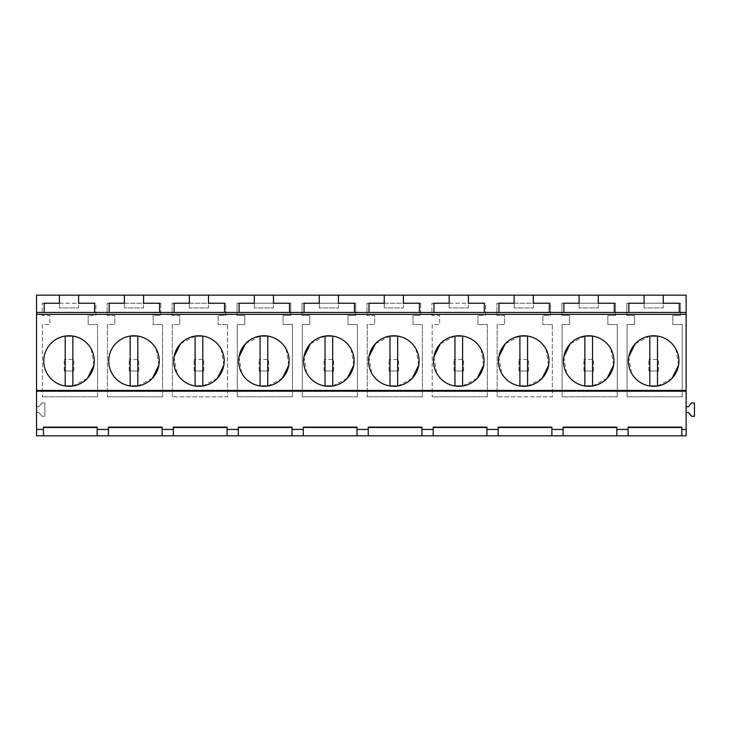 <?xml version="1.0" encoding="UTF-8"?>
<svg xmlns="http://www.w3.org/2000/svg" width="731" height="731" viewBox="0 0 731 731"><rect width="100%" height="100%" fill="white"/><g stroke="black" fill="none" stroke-linecap="round" stroke-linejoin="round"><path stroke-width="0.55" stroke-dasharray="3.65 2.74" d="M65.196 336.059A25.256 25.256 0 0 0 65.196 385.986L65.196 336.059M93.933 365.208L91.192 348.915A25.256 25.256 0 0 0 72.862 336.059L72.862 385.986L87.482 378.265M130.155 336.059A25.256 25.256 0 0 0 130.155 385.986L130.155 336.059M158.892 365.208L156.151 348.915A25.256 25.256 0 0 0 137.821 336.059L137.821 385.986L152.441 378.265M73.822 371.001L64.237 371.001L73.822 371.001L73.822 359.488L64.237 359.488L73.822 359.488L73.822 371.001M64.237 371.001L64.237 359.488L64.237 371.001M138.78 371.001L129.195 371.001L138.78 371.001L138.78 359.488L129.195 359.488L138.78 359.488L138.78 371.001M129.195 371.001L129.195 359.488L129.195 371.001M36.55 435.831L36.55 295.169L686.135 295.169L686.135 406.738L688.438 406.738L691.608 402.964L694.45 402.964L694.45 416.268L691.608 416.268L688.438 412.494L686.135 412.494L686.135 435.831L36.55 435.831M38.853 412.494L36.55 412.494L38.853 412.494L42.014 416.268L38.853 412.494M44.865 416.268L42.014 416.268L44.865 416.268L44.865 402.964L44.865 416.268M42.014 402.964L44.865 402.964L42.014 402.964L38.853 406.738L42.014 402.964M36.55 406.738L38.853 406.738L36.55 406.738M552.307 324.537L542.895 324.537L542.895 315.472L550.598 315.472L550.598 303.228L496.888 303.228L496.888 315.472L504.591 315.472L504.591 324.537L497.144 324.537L497.144 396.832L497.144 324.537L504.591 324.537L504.591 315.472L496.888 315.472L496.888 303.228L550.598 303.228L550.598 315.472L542.895 315.472L542.895 324.537L552.307 324.537L552.307 396.832L497.144 396.832L552.307 396.832L552.307 324.537M607.854 315.472L615.557 315.472L615.557 303.228L561.847 303.228L561.847 315.472L569.55 315.472L569.55 324.537L562.102 324.537L562.102 396.832L562.102 324.537L569.55 324.537L569.55 315.472L561.847 315.472L561.847 303.228L615.557 303.228L615.557 315.472L607.854 315.472L607.854 324.537L607.854 315.472M617.266 396.832L562.102 396.832L617.266 396.832L617.266 324.537L607.854 324.537L617.266 324.537L617.266 396.832M672.812 315.472L680.515 315.472L680.515 303.228L626.805 303.228L626.805 315.472L634.508 315.472L634.508 324.537L627.061 324.537L627.061 396.832L627.061 324.537L634.508 324.537L634.508 315.472L626.805 315.472L626.805 303.228L680.515 303.228L680.515 315.472L672.812 315.472L672.812 324.537L672.812 315.472M682.224 396.832L627.061 396.832L682.224 396.832L682.224 324.537L672.812 324.537L682.224 324.537L682.224 396.832M227.505 324.537L218.103 324.537L218.103 315.472L225.797 315.472L225.797 303.228L172.096 303.228L172.096 315.472L179.789 315.472L179.789 324.537L172.352 324.537L172.352 396.832L172.352 324.537L179.789 324.537L179.789 315.472L172.096 315.472L172.096 303.228L225.797 303.228L225.797 315.472L218.103 315.472L218.103 324.537L227.505 324.537L227.505 396.832L172.352 396.832L227.505 396.832L227.505 324.537M283.061 315.472L290.755 315.472L290.755 303.228L237.054 303.228L237.054 315.472L244.748 315.472L244.748 324.537L237.31 324.537L237.31 396.832L237.31 324.537L244.748 324.537L244.748 315.472L237.054 315.472L237.054 303.228L290.755 303.228L290.755 315.472L283.061 315.472L283.061 324.537L283.061 315.472M292.464 396.832L237.31 396.832L292.464 396.832L292.464 324.537L283.061 324.537L292.464 324.537L292.464 396.832M348.02 315.472L355.714 315.472L355.714 303.228L302.013 303.228L302.013 315.472L309.706 315.472L309.706 324.537L302.269 324.537L302.269 396.832L302.269 324.537L309.706 324.537L309.706 315.472L302.013 315.472L302.013 303.228L355.714 303.228L355.714 315.472L348.02 315.472L348.02 324.537L348.02 315.472M357.422 396.832L302.269 396.832L357.422 396.832L357.422 324.537L348.02 324.537L357.422 324.537L357.422 396.832M160.838 303.228L107.137 303.228L107.137 315.472L114.831 315.472L114.831 324.537L107.393 324.537L107.393 396.832L107.393 324.537L114.831 324.537L114.831 315.472L107.137 315.472L107.137 303.228L160.838 303.228L160.838 315.472L160.838 303.228M162.547 396.832L107.393 396.832L162.547 396.832L162.547 324.537L153.144 324.537L153.144 315.472L160.838 315.472L153.144 315.472L153.144 324.537L162.547 324.537L162.547 396.832M95.88 315.472L95.88 303.228L42.179 303.228L42.179 315.472L49.872 315.472L49.872 324.537L42.435 324.537L42.435 396.832L42.435 324.537L49.872 324.537L49.872 315.472L42.179 315.472L42.179 303.228L95.88 303.228L95.88 315.472L88.186 315.472L95.88 315.472M97.588 396.832L42.435 396.832L97.588 396.832L97.588 324.537L88.186 324.537L88.186 315.472L88.186 324.537L97.588 324.537L97.588 396.832M420.672 303.228L366.971 303.228L366.971 315.472L374.674 315.472L374.674 324.537L367.227 324.537L367.227 396.832L367.227 324.537L374.674 324.537L374.674 315.472L366.971 315.472L366.971 303.228L420.672 303.228L420.672 315.472L420.672 303.228M422.381 396.832L367.227 396.832L422.381 396.832L422.381 324.537L412.978 324.537L412.978 315.472L420.672 315.472L412.978 315.472L412.978 324.537L422.381 324.537L422.381 396.832M485.64 315.472L485.64 303.228L431.93 303.228L431.93 315.472L439.633 315.472L439.633 324.537L432.185 324.537L432.185 396.832L432.185 324.537L439.633 324.537L439.633 315.472L431.93 315.472L431.93 303.228L485.64 303.228L485.64 315.472L477.937 315.472L485.64 315.472M487.349 396.832L432.185 396.832L487.349 396.832L487.349 324.537L477.937 324.537L477.937 315.472L477.937 324.537L487.349 324.537L487.349 396.832M514.149 295.169L514.149 307.961L514.149 295.169L533.328 295.169L533.328 303.228L549.319 303.228L549.319 312.457L498.935 312.457L498.935 303.228L514.149 303.228L514.149 295.169L533.328 295.169L533.328 307.961L514.149 307.961L533.328 307.961L533.328 295.169M189.356 295.169L189.356 307.961L189.356 295.169L208.536 295.169L208.536 303.228L224.518 303.228L224.518 312.457L174.142 312.457L174.142 303.228L189.356 303.228L189.356 295.169L208.536 295.169L208.536 307.961L189.356 307.961L208.536 307.961L208.536 295.169M254.315 295.169L254.315 307.961L254.315 295.169L273.495 295.169L273.495 303.228L289.476 303.228L289.476 312.457L239.101 312.457L239.101 303.228L254.315 303.228L254.315 295.169L273.495 295.169L273.495 307.961L254.315 307.961L273.495 307.961L273.495 295.169M384.232 295.169L384.232 307.961L384.232 295.169L403.411 295.169L403.411 303.228L419.402 303.228L419.402 312.457L369.018 312.457L369.018 303.228L384.232 303.228L384.232 295.169L403.411 295.169L403.411 307.961L384.232 307.961L403.411 307.961L403.411 295.169M449.19 295.169L449.19 307.961L449.19 295.169L468.37 295.169L468.37 303.228L484.361 303.228L484.361 312.457L433.976 312.457L433.976 303.228L449.19 303.228L449.19 295.169L468.37 295.169L468.37 307.961L449.19 307.961L468.37 307.961L468.37 295.169M124.398 295.169L124.398 307.961L124.398 295.169L143.578 295.169L143.578 303.228L159.559 303.228L159.559 312.457L109.184 312.457L109.184 303.228L124.398 303.228L124.398 295.169L143.578 295.169L143.578 307.961L124.398 307.961L143.578 307.961L143.578 295.169M319.273 295.169L319.273 307.961L319.273 295.169L338.453 295.169L338.453 303.228L354.444 303.228L354.444 312.457L304.059 312.457L304.059 303.228L319.273 303.228L319.273 295.169L338.453 295.169L338.453 307.961L319.273 307.961L338.453 307.961L338.453 295.169M59.439 295.169L59.439 307.961L59.439 295.169L78.619 295.169L78.619 303.228L94.601 303.228L94.601 312.457L44.225 312.457L44.225 303.228L59.439 303.228L59.439 295.169L78.619 295.169L78.619 307.961L59.439 307.961L78.619 307.961L78.619 295.169M579.107 295.169L579.107 307.961L579.107 295.169L598.287 295.169L598.287 303.228L614.278 303.228L614.278 312.457L563.893 312.457L563.893 303.228L579.107 303.228L579.107 295.169L598.287 295.169L598.287 307.961L579.107 307.961L598.287 307.961L598.287 295.169M644.066 295.169L644.066 307.961L644.066 295.169L663.245 295.169L663.245 303.228L679.236 303.228L679.236 312.457L628.852 312.457L628.852 303.228L644.066 303.228L644.066 295.169L663.245 295.169L663.245 307.961L644.066 307.961L663.245 307.961L663.245 295.169M162.118 435.831L162.118 427.114M108.416 435.831L108.416 429.435M97.159 435.831L97.159 427.114M43.458 435.831L43.458 429.435M174.042 356.838L176.783 373.13A25.256 25.256 0 0 0 195.113 385.986L195.113 336.059L180.493 343.78M202.798 385.986L217.399 378.265M223.85 365.208L221.109 348.915A25.256 25.256 0 0 0 202.779 336.059L202.779 385.986M239 356.838L241.742 373.13A25.256 25.256 0 0 0 260.072 385.986L260.072 336.059L245.452 343.78M267.756 385.986L282.358 378.265M288.809 365.208L286.068 348.915A25.256 25.256 0 0 0 267.738 336.059L267.738 385.986M303.959 356.838L306.7 373.13A25.256 25.256 0 0 0 325.03 385.986L325.03 336.059L310.41 343.78M353.767 365.208L351.026 348.915A25.256 25.256 0 0 0 332.696 336.059L332.696 385.986L347.316 378.265M203.739 371.001L194.154 371.001L203.739 371.001L203.739 359.488L194.154 359.488L203.739 359.488L203.739 371.001M194.154 371.001L194.154 359.488L194.154 371.001M268.697 371.001L259.112 371.001L268.697 371.001L268.697 359.488L259.112 359.488L268.697 359.488L268.697 371.001M259.112 371.001L259.112 359.488L259.112 371.001M333.656 371.001L324.071 371.001L333.656 371.001L333.656 359.488L324.071 359.488L333.656 359.488L333.656 371.001M324.071 371.001L324.071 359.488L324.071 371.001M292.034 435.831L292.034 427.114M238.333 435.831L238.333 429.435M227.076 435.831L227.076 427.114M173.375 435.831L173.375 429.435M356.993 435.831L356.993 427.114M303.292 435.831L303.292 429.435M368.917 356.838L371.659 373.13A25.256 25.256 0 0 0 389.988 385.986L389.988 336.059L375.368 343.78M418.726 365.208L415.985 348.915A25.256 25.256 0 0 0 397.664 336.059L397.664 385.986L412.275 378.265M433.876 356.838L436.617 373.13A25.256 25.256 0 0 0 454.947 385.986L454.947 336.059L440.327 343.78M483.684 365.208L480.943 348.915A25.256 25.256 0 0 0 462.622 336.059L462.622 385.986L477.233 378.265M398.614 371.001L389.029 371.001L398.614 371.001L398.614 359.488L389.029 359.488L398.614 359.488L398.614 371.001M389.029 371.001L389.029 359.488L389.029 371.001M463.582 371.001L453.988 371.001L463.582 371.001L463.582 359.488L453.988 359.488L463.582 359.488L463.582 371.001M453.988 371.001L453.988 359.488L453.988 371.001M486.91 435.831L486.91 427.114M433.209 435.831L433.209 429.435M421.951 435.831L421.951 427.114M368.25 435.831L368.25 429.435M498.834 356.838L501.576 373.13A25.256 25.256 0 0 0 519.905 385.986L519.905 336.059L505.285 343.78M548.643 365.208L545.902 348.915A25.256 25.256 0 0 0 527.581 336.059L527.581 385.986L542.192 378.265M563.793 356.838L566.534 373.13A25.256 25.256 0 0 0 584.864 385.986L584.864 336.059L570.244 343.78M592.549 385.986L607.15 378.265M613.601 365.208L610.86 348.915A25.256 25.256 0 0 0 592.539 336.059L592.539 385.986M628.751 356.838L631.493 373.13A25.256 25.256 0 0 0 649.822 385.986L649.822 336.059L635.202 343.78M678.569 365.208L675.819 348.915A25.256 25.256 0 0 0 657.498 336.059L657.498 385.986L672.109 378.265M528.54 371.001L518.946 371.001L528.54 371.001L528.54 359.488L518.946 359.488L528.54 359.488L528.54 371.001M518.946 371.001L518.946 359.488L518.946 371.001M593.499 371.001L583.905 371.001L593.499 371.001L593.499 359.488L583.905 359.488L593.499 359.488L593.499 371.001M583.905 371.001L583.905 359.488L583.905 371.001M658.457 371.001L648.863 371.001L658.457 371.001L658.457 359.488L648.863 359.488L658.457 359.488L658.457 371.001M648.863 371.001L648.863 359.488L648.863 371.001M686.135 406.738L686.135 412.494M616.836 435.831L616.836 427.114M563.126 435.831L563.126 429.435M551.878 435.831L551.878 427.114M498.167 435.831L498.167 429.435M681.795 435.831L681.795 427.114M628.084 435.831L628.084 429.435"/><path stroke-width="1.1" d="M65.196 385.986L65.196 336.059L72.862 336.059L72.872 385.986L65.196 385.986M87.482 378.265L93.933 365.208M130.155 385.986L130.155 336.059L137.821 336.059L137.839 385.986L130.155 385.986M152.441 378.265L158.892 365.208M36.55 312.457L44.225 312.457L44.225 303.228L59.439 303.228L59.439 295.169L36.55 295.169L36.55 435.831L43.458 435.831L43.458 427.471L97.159 427.471M43.458 435.831L173.375 435.831L173.375 427.471L227.076 427.471M173.375 435.831L686.135 435.831L686.135 429.435L681.795 429.435L681.795 427.114L628.084 427.114L628.084 429.435L628.084 427.471L681.795 427.471M36.55 429.435L43.458 429.435L43.458 427.114L97.159 427.114L97.159 429.435L108.416 429.435L108.416 427.471L162.118 427.471M36.55 391.195L686.135 391.195L686.135 429.435M162.118 435.831L162.118 427.114L108.416 427.114L108.416 435.831M162.118 429.435L173.375 429.435L173.375 427.114L227.076 427.114L227.076 429.435L238.333 429.435L238.333 427.471L292.034 427.471M292.034 435.831L292.034 427.114L238.333 427.114L238.333 435.831M292.034 429.435L303.292 429.435L303.292 427.471L356.993 427.471M356.993 435.831L356.993 427.114L303.292 427.114L303.292 435.831M356.993 429.435L368.25 429.435L368.25 427.471L421.951 427.471M421.951 435.831L421.951 427.114L368.25 427.114L368.25 435.831M421.951 429.435L433.209 429.435L433.209 427.471L486.91 427.471M486.91 435.831L486.91 427.114L433.209 427.114L433.209 435.831M486.91 429.435L498.167 429.435L498.167 427.471L551.878 427.471M551.878 435.831L551.878 427.114L498.167 427.114L498.167 435.831M551.878 429.435L563.126 429.435L563.126 427.471L616.836 427.471M616.836 435.831L616.836 427.114L563.126 427.114L563.126 435.831M616.836 429.435L628.084 429.435L628.084 435.831M36.55 390.436L686.135 390.436L686.135 391.195M36.55 314.348L686.135 314.348L686.135 390.436M545.902 348.915A25.256 25.256 0 0 0 511.636 338.864A25.256 25.256 0 0 0 501.576 373.13A25.256 25.256 0 0 0 535.85 383.19A25.256 25.256 0 0 0 545.902 348.915M610.86 348.915A25.256 25.256 0 0 0 576.595 338.864A25.256 25.256 0 0 0 566.534 373.13A25.256 25.256 0 0 0 600.809 383.19A25.256 25.256 0 0 0 610.86 348.915M176.783 373.13A25.256 25.256 0 0 0 211.058 383.19A25.256 25.256 0 0 0 221.109 348.915A25.256 25.256 0 0 0 186.844 338.864A25.256 25.256 0 0 0 176.783 373.13M241.742 373.13A25.256 25.256 0 0 0 276.016 383.19A25.256 25.256 0 0 0 286.068 348.915A25.256 25.256 0 0 0 251.802 338.864A25.256 25.256 0 0 0 241.742 373.13M46.866 373.13A25.256 25.256 0 0 0 81.141 383.19A25.256 25.256 0 0 0 91.192 348.915A25.256 25.256 0 0 0 56.917 338.864A25.256 25.256 0 0 0 46.866 373.13M111.825 373.13A25.256 25.256 0 0 0 146.099 383.19A25.256 25.256 0 0 0 156.151 348.915A25.256 25.256 0 0 0 121.876 338.864A25.256 25.256 0 0 0 111.825 373.13M306.7 373.13A25.256 25.256 0 0 0 340.975 383.19A25.256 25.256 0 0 0 351.026 348.915A25.256 25.256 0 0 0 316.761 338.864A25.256 25.256 0 0 0 306.7 373.13M480.943 348.915A25.256 25.256 0 0 0 446.678 338.864A25.256 25.256 0 0 0 436.617 373.13A25.256 25.256 0 0 0 470.892 383.19A25.256 25.256 0 0 0 480.943 348.915M371.659 373.13A25.256 25.256 0 0 0 405.933 383.19A25.256 25.256 0 0 0 415.985 348.915A25.256 25.256 0 0 0 381.719 338.864A25.256 25.256 0 0 0 371.659 373.13M675.819 348.915A25.256 25.256 0 0 0 641.553 338.864A25.256 25.256 0 0 0 631.493 373.13A25.256 25.256 0 0 0 665.767 383.19A25.256 25.256 0 0 0 675.819 348.915M44.225 312.457L686.135 312.457L686.135 314.348M59.439 295.169L686.135 295.169L686.135 312.457M97.159 435.831L97.159 429.435M143.578 295.169L143.578 303.228L159.559 303.228L159.559 312.457M189.356 295.169L189.356 303.228L174.142 303.228L174.142 312.457M124.398 295.169L124.398 303.228L109.184 303.228L109.184 312.457M78.619 295.169L78.619 303.228L94.601 303.228L94.601 312.457M180.493 343.78L174.042 356.838M202.779 385.986L195.113 385.986L195.113 336.059L202.779 336.059L202.798 385.986M217.399 378.265L223.85 365.208M245.452 343.78L239 356.838M267.738 385.986L260.072 385.986L260.072 336.059L267.738 336.059L267.756 385.986M282.358 378.265L288.809 365.208M310.41 343.78L303.959 356.838M325.03 385.986L325.03 336.059L332.696 336.059L332.715 385.986L325.03 385.986M347.316 378.265L353.767 365.208M227.076 435.831L227.076 429.435M384.232 295.169L384.232 303.228L369.018 303.228L369.018 312.457M338.453 295.169L338.453 303.228L354.444 303.228L354.444 312.457M273.495 295.169L273.495 303.228L289.476 303.228L289.476 312.457M319.273 295.169L319.273 303.228L304.059 303.228L304.059 312.457M254.315 295.169L254.315 303.228L239.101 303.228L239.101 312.457M208.536 295.169L208.536 303.228L224.518 303.228L224.518 312.457M375.368 343.78L368.917 356.838M389.988 385.986L389.988 336.059L397.664 336.059L397.673 385.986L389.988 385.986M412.275 378.265L418.726 365.208M440.327 343.78L433.876 356.838M454.947 385.986L454.947 336.059L462.622 336.059L462.632 385.986L454.947 385.986M477.233 378.265L483.684 365.208M468.37 295.169L468.37 303.228L484.361 303.228L484.361 312.457M514.149 295.169L514.149 303.228L498.935 303.228L498.935 312.457M449.19 295.169L449.19 303.228L433.976 303.228L433.976 312.457M403.411 295.169L403.411 303.228L419.402 303.228L419.402 312.457M505.285 343.78L498.834 356.838M519.905 385.986L519.905 336.059L527.581 336.059L527.59 385.986L519.905 385.986M542.192 378.265L548.643 365.208M570.244 343.78L563.793 356.838M592.539 385.986L584.864 385.986L584.864 336.059L592.539 336.059L592.549 385.986M607.15 378.265L613.601 365.208M635.202 343.78L628.751 356.838M649.822 385.986L649.822 336.059L657.498 336.059L657.507 385.986L649.822 385.986M672.109 378.265L678.569 365.208M686.135 406.738L688.438 406.738L691.608 402.964L694.45 402.964L694.45 416.268L691.608 416.268L688.438 412.494L686.135 412.494M681.795 435.831L681.795 429.435M663.245 295.169L663.245 303.228L679.236 303.228L679.236 312.457M598.287 295.169L598.287 303.228L614.278 303.228L614.278 312.457M644.066 295.169L644.066 303.228L628.852 303.228L628.852 312.457M579.107 295.169L579.107 303.228L563.893 303.228L563.893 312.457M533.328 295.169L533.328 303.228L549.319 303.228L549.319 312.457"/></g></svg>
